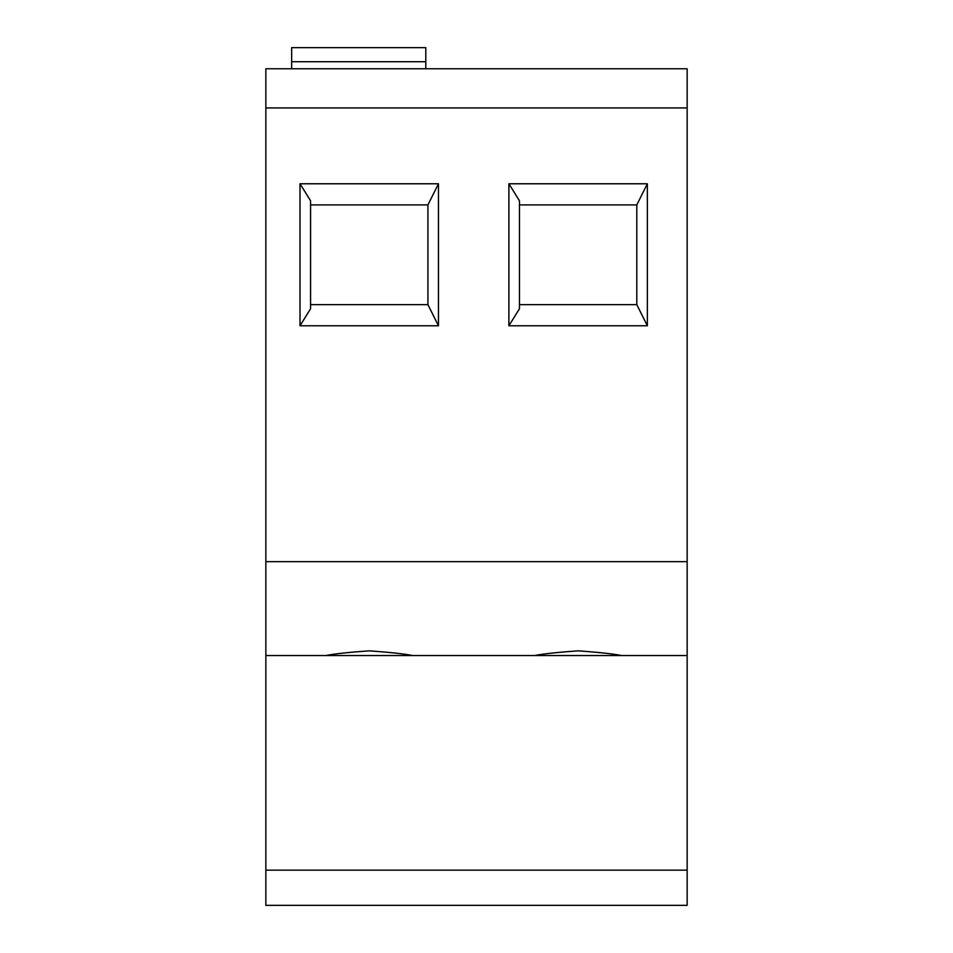 <?xml version="1.0" encoding="UTF-8"?>
<svg xmlns="http://www.w3.org/2000/svg" width="953" height="953" viewBox="0 0 953 953"><rect width="100%" height="100%" fill="white"/><g stroke="black" fill="none" stroke-linecap="round" stroke-linejoin="round"><path stroke-width="1.43" d="M265.851 905.35L265.851 870.149L687.149 870.149L687.149 905.35L265.851 905.35M687.149 870.149L687.149 655.545L265.851 655.545L265.851 561.662L687.149 561.662L687.149 655.545L265.851 655.545L265.851 870.149M265.851 561.662L265.851 68.771L687.149 68.771L687.149 107.939L265.851 107.939M325.723 655.545C334.265 653.853 348.774 652.293 369.24 650.839C389.706 652.293 404.215 653.853 412.756 655.545M534.609 655.545C543.15 653.853 557.66 652.293 578.126 650.839C598.591 652.293 613.101 653.853 621.642 655.545M687.149 561.662L687.149 107.939M310.559 204.907L427.921 204.907L438.475 183.774L300.004 183.774L300.004 325.771L310.559 308.772L310.559 200.785L300.004 183.774M438.475 183.774L438.475 325.771L300.004 325.771M647.361 325.771L636.807 304.65L636.807 204.907L647.361 183.774L647.361 325.771L508.89 325.771L519.456 308.772L519.456 200.785L508.89 183.774L508.89 325.771M647.361 183.774L508.89 183.774M427.921 204.907L427.921 304.65L438.475 325.771M427.921 304.65L310.559 304.65M636.807 304.65L519.456 304.65M636.807 204.907L519.456 204.907M425.8 61.731L291.666 61.731L291.666 47.65L425.8 47.65L425.8 68.771M291.666 61.731L291.666 68.771"/></g></svg>
